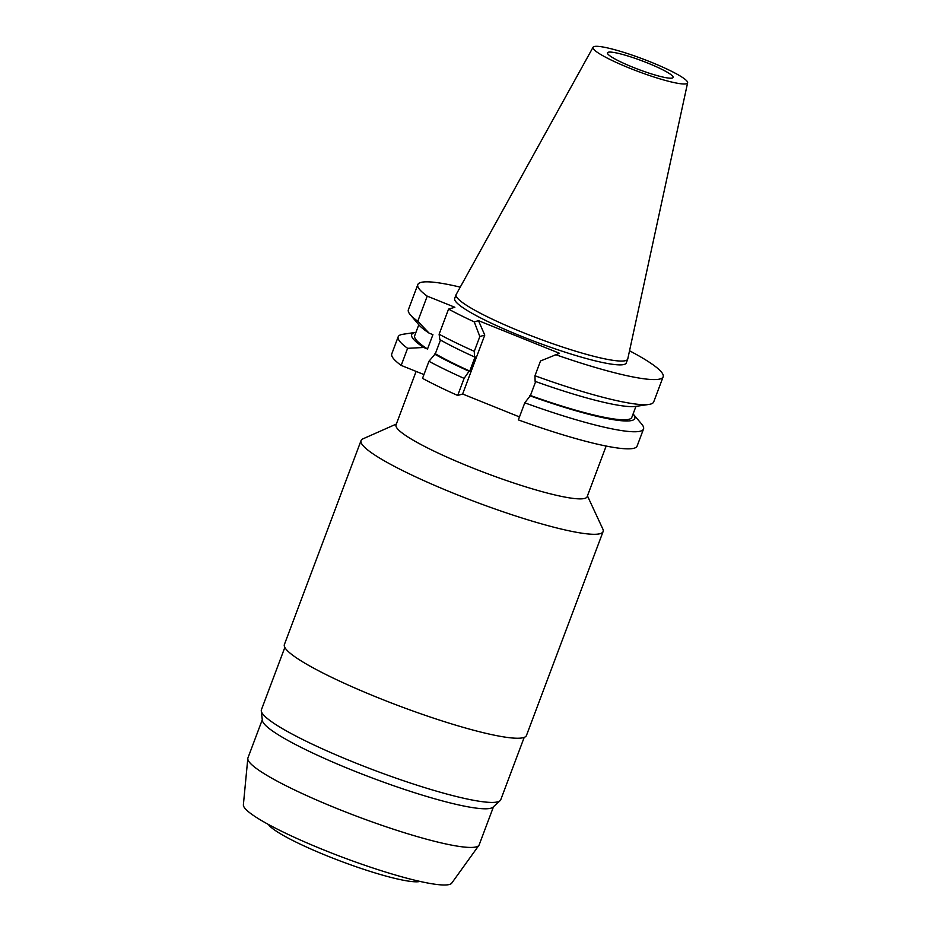 <?xml version="1.0" encoding="UTF-8"?>
<svg xmlns="http://www.w3.org/2000/svg" width="931" height="931" viewBox="0 0 931 931"><rect width="100%" height="100%" fill="white"/><g stroke="black" fill="none" stroke-linecap="round" stroke-linejoin="round"><path stroke-width="1.4" d="M608.257 52.241A35.052 4.632 20.6 0 0 607.478 52.811A35.052 4.632 20.6 0 0 635.803 68.394A35.052 4.632 20.6 0 0 672.322 78.041A35.052 4.632 20.6 0 0 673.113 77.471A35.052 4.632 20.6 0 0 644.776 61.888A35.052 4.632 20.6 0 0 608.257 52.241M686.461 83.732A50.518 6.68 -159.4 0 1 633.371 69.65A50.518 6.68 -159.4 0 1 593.059 47.248A50.518 6.68 -159.4 0 1 594.129 46.55A50.518 6.68 -159.4 0 1 646.3 60.282A50.518 6.68 -159.4 0 1 687.625 82.789A50.518 6.68 -159.4 0 1 686.461 83.732M687.625 82.789L627.773 358.9A91.657 12.126 -159.4 0 1 627.715 359.133A91.657 12.126 -159.4 0 1 625.667 360.611A91.657 12.126 -159.4 0 1 530.181 335.369A91.657 12.126 -159.4 0 1 456.109 294.627A91.657 12.126 -159.4 0 1 456.213 294.417L593.059 47.248M456.109 294.627L454.677 298.455A91.657 12.126 20.6 0 0 528.75 339.198A91.657 12.126 20.6 0 0 624.236 364.44A91.657 12.126 20.6 0 0 626.272 362.962L627.715 359.133M407.603 348.322A131.05 17.328 -159.4 0 1 398.189 336.778L391.776 353.861A131.05 17.328 20.6 0 0 401.191 365.406L407.603 348.322L423.698 347.484L427.515 349.02L432.915 334.671L429.086 333.123A119.18 15.757 20.6 0 1 418.822 324.791L410.28 314.713A131.05 17.328 20.6 0 1 408.372 309.72L417.81 284.595A131.05 17.328 -159.4 0 0 427.224 296.139L454.863 307.265L448.556 309.115A131.05 17.328 -159.4 0 0 474.263 321.893L478.476 320.66L559.496 353.291L540.515 360.972L534.953 375.752A131.05 17.328 20.6 0 0 648.965 404.426A131.05 17.328 20.6 0 0 650.781 404.042A131.05 17.328 20.6 0 0 653.702 401.936L663.14 376.811A131.05 17.328 -159.4 0 1 660.219 378.929A131.05 17.328 -159.4 0 1 555.295 354.525M417.81 284.595A131.05 17.328 -159.4 0 1 420.731 282.477A131.05 17.328 -159.4 0 1 460.24 287.144M629.542 350.789A131.05 17.328 -159.4 0 1 663.14 376.811M401.191 365.406L423.954 374.565M429.086 333.123L417.775 321.253L427.224 296.139M457.691 395.466L464.104 378.382A131.05 17.328 -159.4 0 1 428.947 361.286L422.523 378.37A131.05 17.328 20.6 0 0 457.691 395.466L462.626 394.022L519.475 416.925M524.781 402.82L518.358 419.893A131.05 17.328 20.6 0 0 634.186 448.195A131.05 17.328 20.6 0 0 637.107 446.077L643.53 428.993A131.05 17.328 -159.4 0 1 640.609 431.111A131.05 17.328 -159.4 0 1 524.781 402.82L530.426 395.512L535.674 381.559M440.491 340.036L435.324 353.768A115.991 15.338 20.6 0 0 469.759 371.073L475.147 356.724L474.461 356.922A119.18 15.757 20.6 0 1 439.851 339.675L439.118 334.229L448.556 309.115M435.324 353.768L428.947 361.286M439.118 334.229A131.05 17.328 20.6 0 0 474.286 351.313L474.461 356.922M474.263 321.893L479.837 336.533L474.286 351.313M479.837 336.533L484.772 335.09L478.476 320.66M484.772 335.09L462.626 394.022M464.104 378.382L469.061 371.271A119.18 15.757 -159.4 0 1 434.451 354.024M469.759 371.073L469.061 371.271M648.965 404.426L635.896 406.382A119.18 15.757 20.6 0 1 535.127 381.361L534.953 375.752M529.739 395.71A119.18 15.757 -159.4 0 0 632.149 420.393A119.18 15.757 -159.4 0 0 633.103 413.958L641.622 424.001A131.05 17.328 -159.4 0 1 643.53 428.993M530.426 395.512A115.991 15.338 20.6 0 0 629.24 419.218A115.991 15.338 20.6 0 0 631.823 417.344L635.943 406.382M410.28 314.713A131.05 17.328 20.6 0 0 417.775 321.253M418.799 324.756L414.679 335.719A115.991 15.338 20.6 0 0 427.515 349.02M423.698 347.484A119.18 15.757 -159.4 0 1 414.353 332.67A119.18 15.757 -159.4 0 1 415.948 332.332L402.925 334.276A131.05 17.328 -159.4 0 0 401.121 334.66A131.05 17.328 -159.4 0 0 398.189 336.778M416.122 371.422L396.024 424.897A102.073 13.5 20.6 0 0 478.511 470.271A102.073 13.5 20.6 0 0 584.843 498.376A102.073 13.5 20.6 0 0 587.124 496.723L606.162 446.054M587.438 495.874L602.822 529.017A129.293 17.095 -159.4 0 1 603.102 531.554A129.293 17.095 -159.4 0 1 600.227 533.649A129.293 17.095 -159.4 0 1 465.535 498.05A129.293 17.095 -159.4 0 1 361.053 440.572A129.293 17.095 -159.4 0 1 362.939 438.85L396.338 424.047M361.053 440.572L284.386 644.531A129.293 17.095 20.6 0 0 388.879 702.009A129.293 17.095 20.6 0 0 523.559 737.596A129.293 17.095 20.6 0 0 526.446 735.513L603.102 531.554M284.839 647.429L261.413 709.759A127.85 16.909 20.6 0 0 261.285 710.923A127.85 16.909 20.6 0 0 368.723 768.133A127.85 16.909 20.6 0 0 497.91 801.789A127.85 16.909 20.6 0 0 500.098 800.683A127.85 16.909 20.6 0 0 500.762 799.717L524.2 737.387M500.098 800.683L493.069 807.119A123.52 16.339 -159.4 0 1 490.951 808.178A123.52 16.339 -159.4 0 1 366.139 775.663A123.52 16.339 -159.4 0 1 262.344 720.396L261.285 710.923M262.274 719.779L247.937 757.915A123.52 16.339 20.6 0 0 247.809 758.486A123.52 16.339 20.6 0 0 349.812 813.613A123.52 16.339 20.6 0 0 476.428 846.826A123.52 16.339 20.6 0 0 478.906 845.36A123.52 16.339 20.6 0 0 479.186 844.836L493.511 806.7M247.809 758.486L243.375 804.803A111.359 14.733 20.6 0 0 335.346 854.507A111.359 14.733 20.6 0 0 449.498 884.45A111.359 14.733 20.6 0 0 451.733 883.123L478.906 845.36M268.396 824.447A82.277 10.881 20.6 0 0 341.037 861.303A82.277 10.881 20.6 0 0 419.974 881.424"/></g></svg>
